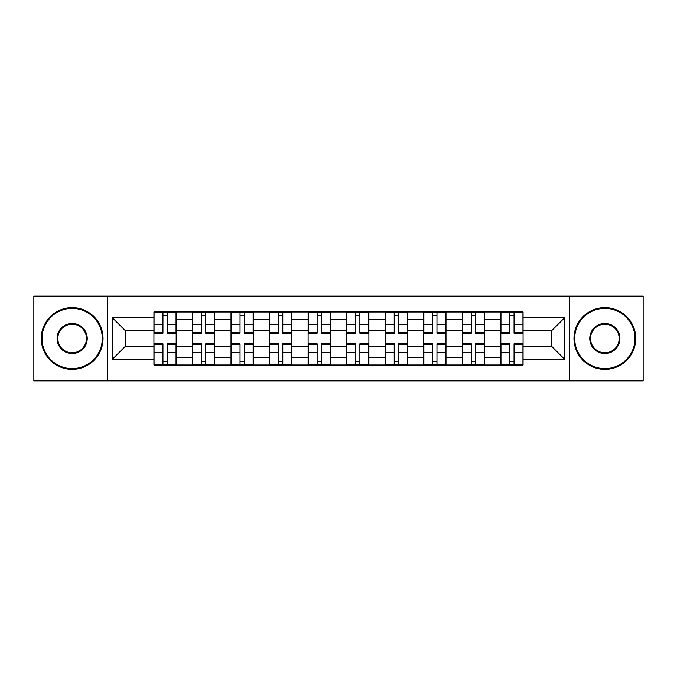 <?xml version="1.0" encoding="UTF-8"?>
<svg xmlns="http://www.w3.org/2000/svg" width="677" height="677" viewBox="0 0 677 677"><rect width="100%" height="100%" fill="white"/><g stroke="black" fill="none" stroke-linecap="round" stroke-linejoin="round"><path stroke-width="1.02" d="M569.518 380.872L643.15 380.872L643.15 296.128L33.85 296.128L33.85 380.872L569.518 380.872L569.518 296.128M192.48 365.064L192.48 319.476L176.172 319.476L176.172 365.064M176.172 319.476L176.172 311.936M192.48 319.476L192.48 311.936M214.711 311.936L214.711 365.064M231.018 365.064L231.018 311.936M253.257 311.936L253.257 365.064M269.564 365.064L269.564 311.936M291.804 311.936L291.804 365.064M308.111 365.064L308.111 311.936M330.342 311.936L330.342 365.064M346.658 365.064L346.658 311.936M368.889 311.936L368.889 365.064M385.196 365.064L385.196 311.936M407.436 311.936L407.436 365.064M423.743 365.064L423.743 311.936M445.982 311.936L445.982 365.064M462.289 365.064L462.289 311.936M484.52 311.936L484.52 365.064M500.828 365.064L500.828 311.936M500.828 346.159L484.52 346.159M462.289 346.159L445.982 346.159M423.743 346.159L407.436 346.159M385.196 346.159L368.889 346.159M346.658 346.159L330.342 346.159M308.111 346.159L291.804 346.159M269.564 346.159L253.257 346.159M231.018 346.159L214.711 346.159M192.48 346.159L176.172 346.159M500.828 330.841L484.52 330.841M462.289 330.841L445.982 330.841M423.743 330.841L407.436 330.841M385.196 330.841L368.889 330.841M346.658 330.841L330.342 330.841M308.111 330.841L291.804 330.841M269.564 330.841L253.257 330.841M231.018 330.841L214.711 330.841M192.48 330.841L176.172 330.841M125.516 346.159L153.933 346.159L153.933 330.841L125.516 330.841L125.516 346.159L112.424 359.259L112.424 317.741L153.933 317.741L153.933 330.841M523.067 330.841L523.067 346.159L551.484 346.159L551.484 330.841L523.067 330.841L523.067 311.936L153.933 311.936L153.933 317.741M523.067 317.741L564.576 317.741L564.576 359.259L523.067 359.259L523.067 346.159M153.933 346.159L153.933 365.064L523.067 365.064L523.067 359.259M153.933 359.259L112.424 359.259M107.482 380.872L107.482 296.128M167.151 361.357L162.945 361.357M162.945 315.643L167.151 315.643M205.698 361.357L201.492 361.357M201.492 315.643L205.698 315.643M244.236 361.357L240.039 361.357M240.039 315.643L244.236 315.643M282.783 361.357L278.585 361.357M278.585 315.643L282.783 315.643M321.33 361.357L317.124 361.357M317.124 315.643L321.33 315.643M359.876 361.357L355.67 361.357M355.67 315.643L359.876 315.643M398.414 361.357L394.217 361.357M394.217 315.643L398.414 315.643M436.961 361.357L432.764 361.357M432.764 315.643L436.961 315.643M475.508 361.357L471.302 361.357M471.302 315.643L475.508 315.643M514.055 361.357L509.849 361.357M509.849 315.643L514.055 315.643M112.424 317.741L125.516 330.841M551.484 346.159L564.576 359.259M551.484 330.841L564.576 317.741M167.151 332.669L176.045 332.669L176.045 333.186L167.151 333.186L167.151 312.19L176.045 312.19L154.051 312.19L162.945 312.19L162.945 333.186L154.051 333.186L154.051 312.19M176.045 332.669L176.045 312.19M162.945 315.397L167.151 315.397M162.945 344.331L154.051 344.331L154.051 343.814L162.945 343.814L162.945 364.81L154.051 364.81L176.045 364.81L167.151 364.81L167.151 343.814L176.045 343.814L176.045 364.81M154.051 344.331L154.051 364.81M167.151 361.603L162.945 361.603M205.698 332.669L214.592 332.669L214.592 333.186L205.698 333.186L205.698 312.19L214.592 312.19L192.598 312.19L201.492 312.19L201.492 333.186L192.598 333.186L192.598 312.19M214.592 332.669L214.592 312.19M201.492 315.397L205.698 315.397M244.236 332.669L253.13 332.669L253.13 333.186L244.236 333.186L244.236 312.19L253.13 312.19L231.145 312.19L240.039 312.19L240.039 333.186L231.145 333.186L231.145 312.19M253.13 332.669L253.13 312.19M240.039 315.397L244.236 315.397M201.492 344.331L192.598 344.331L192.598 343.814L201.492 343.814L201.492 364.81L192.598 364.81L214.592 364.81L205.698 364.81L205.698 343.814L214.592 343.814L214.592 364.81M192.598 344.331L192.598 364.81M205.698 361.603L201.492 361.603M240.039 344.331L231.145 344.331L231.145 343.814L240.039 343.814L240.039 364.81L231.145 364.81L253.13 364.81L244.236 364.81L244.236 343.814L253.13 343.814L253.13 364.81M231.145 344.331L231.145 364.81M244.236 361.603L240.039 361.603M72.151 368.643A30.143 30.143 0 0 0 102.295 338.5A30.143 30.143 0 0 0 72.151 308.357A30.143 30.143 0 0 0 42.008 338.5A30.143 30.143 0 0 0 72.151 368.643M72.151 307.612A30.888 30.888 0 0 1 103.031 338.5A30.888 30.888 0 0 1 72.151 369.388A30.888 30.888 0 0 1 41.263 338.5A30.888 30.888 0 0 1 72.151 307.612M72.151 353.572A15.072 15.072 0 0 1 57.08 338.5A15.072 15.072 0 0 1 72.151 323.428A15.072 15.072 0 0 1 87.223 338.5A15.072 15.072 0 0 1 72.151 353.572M72.151 324.173A14.327 14.327 0 0 0 57.816 338.5A14.327 14.327 0 0 0 72.151 352.827A14.327 14.327 0 0 0 86.478 338.5A14.327 14.327 0 0 0 72.151 324.173M604.849 368.643A30.143 30.143 0 0 0 634.992 338.5A30.143 30.143 0 0 0 604.849 308.357A30.143 30.143 0 0 0 574.705 338.5A30.143 30.143 0 0 0 604.849 368.643M604.849 307.612A30.888 30.888 0 0 1 635.737 338.5A30.888 30.888 0 0 1 604.849 369.388A30.888 30.888 0 0 1 573.969 338.5A30.888 30.888 0 0 1 604.849 307.612M604.849 353.572A15.072 15.072 0 0 1 589.777 338.5A15.072 15.072 0 0 1 604.849 323.428A15.072 15.072 0 0 1 619.92 338.5A15.072 15.072 0 0 1 604.849 353.572M604.849 324.173A14.327 14.327 0 0 0 590.522 338.5A14.327 14.327 0 0 0 604.849 352.827A14.327 14.327 0 0 0 619.184 338.5A14.327 14.327 0 0 0 604.849 324.173M282.783 332.669L291.677 332.669L291.677 333.186L282.783 333.186L282.783 312.19L291.677 312.19L269.691 312.19L278.585 312.19L278.585 333.186L269.691 333.186L269.691 312.19M291.677 332.669L291.677 312.19M278.585 315.397L282.783 315.397M321.33 332.669L330.224 332.669L330.224 333.186L321.33 333.186L321.33 312.19L330.224 312.19L308.23 312.19L317.124 312.19L317.124 333.186L308.23 333.186L308.23 312.19M330.224 332.669L330.224 312.19M317.124 315.397L321.33 315.397M359.876 332.669L368.77 332.669L368.77 333.186L359.876 333.186L359.876 312.19L368.77 312.19L346.776 312.19L355.67 312.19L355.67 333.186L346.776 333.186L346.776 312.19M368.77 332.669L368.77 312.19M355.67 315.397L359.876 315.397M278.585 344.331L269.691 344.331L269.691 343.814L278.585 343.814L278.585 364.81L269.691 364.81L291.677 364.81L282.783 364.81L282.783 343.814L291.677 343.814L291.677 364.81M269.691 344.331L269.691 364.81M282.783 361.603L278.585 361.603M317.124 344.331L308.23 344.331L308.23 343.814L317.124 343.814L317.124 364.81L308.23 364.81L330.224 364.81L321.33 364.81L321.33 343.814L330.224 343.814L330.224 364.81M308.23 344.331L308.23 364.81M321.33 361.603L317.124 361.603M355.67 344.331L346.776 344.331L346.776 343.814L355.67 343.814L355.67 364.81L346.776 364.81L368.77 364.81L359.876 364.81L359.876 343.814L368.77 343.814L368.77 364.81M346.776 344.331L346.776 364.81M359.876 361.603L355.67 361.603M398.414 332.669L407.309 332.669L407.309 333.186L398.414 333.186L398.414 312.19L407.309 312.19L385.323 312.19L394.217 312.19L394.217 333.186L385.323 333.186L385.323 312.19M407.309 332.669L407.309 312.19M394.217 315.397L398.414 315.397M394.217 344.331L385.323 344.331L385.323 343.814L394.217 343.814L394.217 364.81L385.323 364.81L407.309 364.81L398.414 364.81L398.414 343.814L407.309 343.814L407.309 364.81M385.323 344.331L385.323 364.81M398.414 361.603L394.217 361.603M436.961 332.669L445.855 332.669L445.855 333.186L436.961 333.186L436.961 312.19L445.855 312.19L423.87 312.19L432.764 312.19L432.764 333.186L423.87 333.186L423.87 312.19M445.855 332.669L445.855 312.19M432.764 315.397L436.961 315.397M432.764 344.331L423.87 344.331L423.87 343.814L432.764 343.814L432.764 364.81L423.87 364.81L445.855 364.81L436.961 364.81L436.961 343.814L445.855 343.814L445.855 364.81M423.87 344.331L423.87 364.81M436.961 361.603L432.764 361.603M475.508 332.669L484.402 332.669L484.402 333.186L475.508 333.186L475.508 312.19L484.402 312.19L462.408 312.19L471.302 312.19L471.302 333.186L462.408 333.186L462.408 312.19M484.402 332.669L484.402 312.19M471.302 315.397L475.508 315.397M471.302 344.331L462.408 344.331L462.408 343.814L471.302 343.814L471.302 364.81L462.408 364.81L484.402 364.81L475.508 364.81L475.508 343.814L484.402 343.814L484.402 364.81M462.408 344.331L462.408 364.81M475.508 361.603L471.302 361.603M514.055 332.669L522.949 332.669L522.949 333.186L514.055 333.186L514.055 312.19L522.949 312.19L500.955 312.19L509.849 312.19L509.849 333.186L500.955 333.186L500.955 312.19M522.949 332.669L522.949 312.19M509.849 315.397L514.055 315.397M509.849 344.331L500.955 344.331L500.955 343.814L509.849 343.814L509.849 364.81L500.955 364.81L522.949 364.81L514.055 364.81L514.055 343.814L522.949 343.814L522.949 364.81M500.955 344.331L500.955 364.81M514.055 361.603L509.849 361.603M462.289 319.476L445.982 319.476M423.743 319.476L407.436 319.476M385.196 319.476L368.889 319.476M346.658 319.476L330.342 319.476M308.111 319.476L291.804 319.476M269.564 319.476L253.257 319.476M231.018 319.476L214.711 319.476M500.828 319.476L484.52 319.476M462.289 357.524L445.982 357.524M423.743 357.524L407.436 357.524M385.196 357.524L368.889 357.524M346.658 357.524L330.342 357.524M308.111 357.524L291.804 357.524M269.564 357.524L253.257 357.524M231.018 357.524L214.711 357.524M192.48 357.524L176.172 357.524M500.828 357.524L484.52 357.524M167.151 324.325L176.045 324.325M154.051 332.669L162.945 332.669M154.051 324.325L162.945 324.325M162.945 352.675L154.051 352.675M176.045 344.331L167.151 344.331M176.045 352.675L167.151 352.675M205.698 324.325L214.592 324.325M192.598 332.669L201.492 332.669M192.598 324.325L201.492 324.325M244.236 324.325L253.13 324.325M231.145 332.669L240.039 332.669M231.145 324.325L240.039 324.325M201.492 352.675L192.598 352.675M214.592 344.331L205.698 344.331M214.592 352.675L205.698 352.675M240.039 352.675L231.145 352.675M253.13 344.331L244.236 344.331M253.13 352.675L244.236 352.675M282.783 324.325L291.677 324.325M269.691 332.669L278.585 332.669M269.691 324.325L278.585 324.325M321.33 324.325L330.224 324.325M308.23 332.669L317.124 332.669M308.23 324.325L317.124 324.325M359.876 324.325L368.77 324.325M346.776 332.669L355.67 332.669M346.776 324.325L355.67 324.325M278.585 352.675L269.691 352.675M291.677 344.331L282.783 344.331M291.677 352.675L282.783 352.675M317.124 352.675L308.23 352.675M330.224 344.331L321.33 344.331M330.224 352.675L321.33 352.675M355.67 352.675L346.776 352.675M368.77 344.331L359.876 344.331M368.77 352.675L359.876 352.675M398.414 324.325L407.309 324.325M385.323 332.669L394.217 332.669M385.323 324.325L394.217 324.325M394.217 352.675L385.323 352.675M407.309 344.331L398.414 344.331M407.309 352.675L398.414 352.675M436.961 324.325L445.855 324.325M423.87 332.669L432.764 332.669M423.87 324.325L432.764 324.325M432.764 352.675L423.87 352.675M445.855 344.331L436.961 344.331M445.855 352.675L436.961 352.675M475.508 324.325L484.402 324.325M462.408 332.669L471.302 332.669M462.408 324.325L471.302 324.325M471.302 352.675L462.408 352.675M484.402 344.331L475.508 344.331M484.402 352.675L475.508 352.675M514.055 324.325L522.949 324.325M500.955 332.669L509.849 332.669M500.955 324.325L509.849 324.325M509.849 352.675L500.955 352.675M522.949 344.331L514.055 344.331M522.949 352.675L514.055 352.675"/></g></svg>
